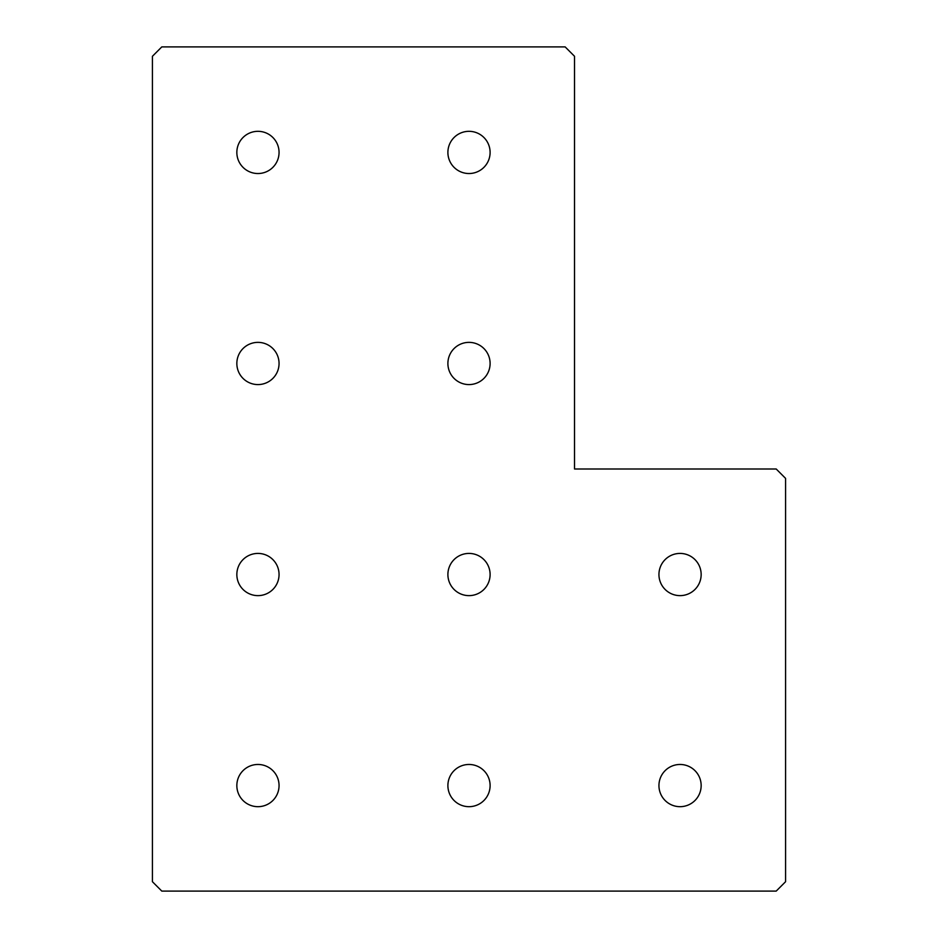 <?xml version="1.0" encoding="UTF-8"?>
<svg xmlns="http://www.w3.org/2000/svg" width="938" height="938" viewBox="0 0 938 938"><rect width="100%" height="100%" fill="white"/><g stroke="black" fill="none" stroke-linecap="round" stroke-linejoin="round"><path stroke-width="1.41" d="M257.95 806.68A21.105 21.105 0 0 1 236.845 785.575A21.105 21.105 0 0 1 257.95 764.47A21.105 21.105 0 0 1 279.055 785.575A21.105 21.105 0 0 1 257.95 806.68M257.95 595.63A21.105 21.105 0 0 1 236.845 574.525A21.105 21.105 0 0 1 257.95 553.42A21.105 21.105 0 0 1 279.055 574.525A21.105 21.105 0 0 1 257.95 595.63M257.95 384.58A21.105 21.105 0 0 1 236.845 363.475A21.105 21.105 0 0 1 257.95 342.37A21.105 21.105 0 0 1 279.055 363.475A21.105 21.105 0 0 1 257.95 384.58M257.95 173.53A21.105 21.105 0 0 1 236.845 152.425A21.105 21.105 0 0 1 257.95 131.32A21.105 21.105 0 0 1 279.055 152.425A21.105 21.105 0 0 1 257.95 173.53M469 806.68A21.105 21.105 0 0 1 447.895 785.575A21.105 21.105 0 0 1 469 764.47A21.105 21.105 0 0 1 490.105 785.575A21.105 21.105 0 0 1 469 806.68M469 595.63A21.105 21.105 0 0 1 447.895 574.525A21.105 21.105 0 0 1 469 553.42A21.105 21.105 0 0 1 490.105 574.525A21.105 21.105 0 0 1 469 595.63M469 384.58A21.105 21.105 0 0 1 447.895 363.475A21.105 21.105 0 0 1 469 342.37A21.105 21.105 0 0 1 490.105 363.475A21.105 21.105 0 0 1 469 384.58M469 173.53A21.105 21.105 0 0 1 447.895 152.425A21.105 21.105 0 0 1 469 131.32A21.105 21.105 0 0 1 490.105 152.425A21.105 21.105 0 0 1 469 173.53M680.05 806.68A21.105 21.105 0 0 1 658.945 785.575A21.105 21.105 0 0 1 680.05 764.47A21.105 21.105 0 0 1 701.155 785.575A21.105 21.105 0 0 1 680.05 806.68M680.05 595.63A21.105 21.105 0 0 1 658.945 574.525A21.105 21.105 0 0 1 680.05 553.42A21.105 21.105 0 0 1 701.155 574.525A21.105 21.105 0 0 1 680.05 595.63M161.805 46.9L565.145 46.9L574.525 56.28L574.525 469L776.195 469L785.575 478.38L785.575 881.72L776.195 891.1L161.805 891.1L152.425 881.72L152.425 56.28L161.805 46.9"/></g></svg>
